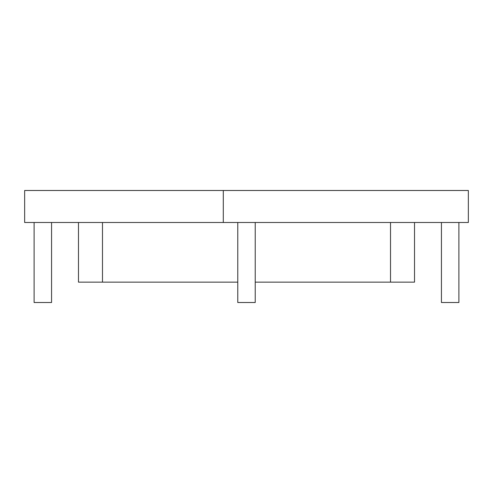 <?xml version="1.0" encoding="UTF-8"?>
<svg xmlns="http://www.w3.org/2000/svg" width="493" height="493" viewBox="0 0 493 493"><rect width="100%" height="100%" fill="white"/><g stroke="black" fill="none" stroke-linecap="round" stroke-linejoin="round"><path stroke-width="0.74" d="M223.292 222.497L24.65 222.497L24.65 190.489L223.292 190.489L223.292 222.497L223.311 190.489L468.35 190.489L468.35 222.497L223.311 222.497M51.562 222.497L51.562 302.511L34.103 302.511L34.103 222.497M441.438 222.497L441.438 302.511L458.897 302.511L458.897 222.497M255.226 222.497L255.226 302.511L237.774 302.511L237.774 222.497M390.518 282.144L414.527 282.144L414.527 222.497L390.518 222.497L390.518 282.144L255.226 282.144M78.473 222.497L102.482 222.497L102.482 282.144L78.473 282.144L78.473 222.497M237.774 282.144L102.482 282.144"/></g></svg>

